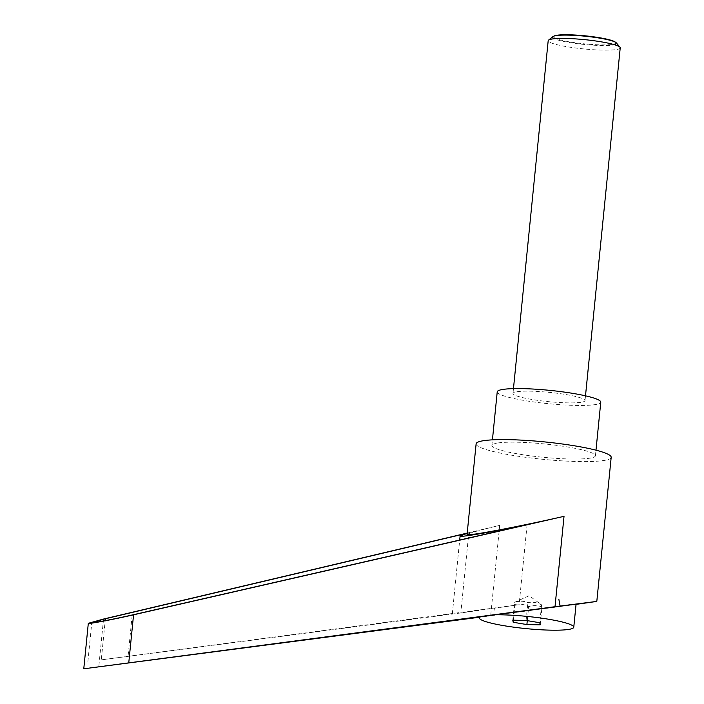 <?xml version="1.0" encoding="UTF-8"?>
<svg xmlns="http://www.w3.org/2000/svg" width="704" height="704" viewBox="0 0 704 704"><rect width="100%" height="100%" fill="white"/><g stroke="black" fill="none" stroke-linecap="round" stroke-linejoin="round"><path stroke-width="0.53" stroke-dasharray="3.52 2.64" d="M620.224 47.881A36.194 4.664 5.7 0 1 615.859 49.632A36.194 4.664 5.7 0 1 575.106 47.925A36.194 4.664 5.7 0 1 548.187 40.691M552.904 36.617A32.182 4.145 -174.3 0 0 574.508 43.287A32.182 4.145 -174.3 0 0 612.744 45.074A32.182 4.145 -174.3 0 0 616.414 42.962M517.352 391.67A36.194 4.664 5.7 0 1 558.105 393.378A36.194 4.664 5.7 0 1 585.024 400.611A36.194 4.664 5.7 0 1 580.65 402.362A36.194 4.664 5.7 0 1 539.898 400.655A36.194 4.664 5.7 0 1 512.978 393.422A36.194 4.664 5.7 0 1 517.352 391.67M615.094 41.95A31.302 4.03 5.7 0 1 612.014 44.44A31.302 4.03 5.7 0 1 573.426 42.495A31.302 4.03 5.7 0 1 554.4 35.886M476.115 443.854A67.874 8.738 -174.3 0 0 526.583 457.424A67.874 8.738 -174.3 0 0 602.994 460.618A67.874 8.738 -174.3 0 0 611.186 457.336M479.274 617.267L576.048 604.375M467.21 533.078L499.699 525.395C478.826 530.367 467.949 533.421 467.06 534.547M494.674 608.546L495.475 614.583M497.226 391.846A52.034 6.706 -174.3 0 0 535.92 402.248A52.034 6.706 -174.3 0 0 594.493 404.703A52.034 6.706 -174.3 0 0 600.776 402.186M498.159 442.913A52.034 6.706 -174.3 0 0 491.876 445.43A52.034 6.706 -174.3 0 0 530.57 455.831A52.034 6.706 -174.3 0 0 589.142 458.278A52.034 6.706 -174.3 0 0 595.434 455.77A52.034 6.706 -174.3 0 0 556.741 445.368A52.034 6.706 -174.3 0 0 498.159 442.913M512.785 620.189L514.571 602.325C519.165 600.794 523.6 600.882 527.877 602.571C532.611 601.735 537.178 602.501 541.587 604.886L529.17 595.707L514.571 602.325C514.862 601.401 514.994 602.096 514.967 604.393C519.702 603.557 524.269 604.322 528.678 606.707C533.271 605.176 537.706 605.264 541.983 606.954C542.01 604.657 541.878 603.962 541.587 604.886L539.801 622.75M479.292 617.047L576.074 604.164M101.288 659.859L519.103 604.727L460.83 612.946L101.288 659.859L105.204 620.638M467.192 533.236L468.82 532.849L460.83 612.946M527.102 524.63L519.103 604.727M468.82 532.849L467.183 533.324M560.006 605.484L558.888 599.491M527.287 620.629L528.678 606.707M540.206 624.818L541.983 606.954M513.392 620.198L514.967 604.393M526.099 620.435L527.877 602.571M499.699 525.395L490.67 615.78M132.194 614.979L128.093 656.084M103.541 619.045L98.762 666.917M585.499 395.824L585.024 400.611M491.876 445.43L492.43 439.842M87.903 661.54L91.793 622.574M452.32 613.932L459.694 540.056M595.434 455.77L595.989 450.182M513.462 388.634L512.978 393.422"/><path stroke-width="1.06" d="M513.462 388.634L548.187 40.691A36.194 4.664 5.7 0 1 548.557 40.119A36.194 4.664 5.7 0 1 552.561 38.94A36.194 4.664 5.7 0 1 591.026 40.357A36.194 4.664 5.7 0 1 619.986 47.247A36.194 4.664 5.7 0 1 620.224 47.881L585.499 395.824M619.986 47.247L616.414 42.962A32.182 4.145 -174.3 0 0 615.903 42.513A32.182 4.145 -174.3 0 0 589.134 36.643A32.182 4.145 -174.3 0 0 556.468 35.57A32.182 4.145 -174.3 0 0 553.494 36.282A32.182 4.145 -174.3 0 0 552.904 36.617L548.557 40.119M553.494 36.282L554.4 35.886A31.302 4.03 5.7 0 1 557.286 35.2A31.302 4.03 5.7 0 1 589.063 36.247A31.302 4.03 5.7 0 1 615.094 41.95L615.903 42.513M576.048 604.375L596.807 601.41L611.186 457.336A67.874 8.738 -174.3 0 0 560.718 443.775A67.874 8.738 -174.3 0 0 484.317 440.581A67.874 8.738 -174.3 0 0 476.115 443.854L467.06 534.547L474.98 534.081C490.732 531.916 531.846 523.714 564.027 516.331L555.007 606.707L83.776 668.8L479.274 617.267M595.989 450.182L600.776 402.186A52.034 6.706 -174.3 0 0 562.082 391.785A52.034 6.706 -174.3 0 0 503.51 389.338A52.034 6.706 -174.3 0 0 497.226 391.846L492.43 439.842M479.794 616.95A47.511 6.116 -174.3 0 0 479.222 617.778A47.511 6.116 -174.3 0 0 503.906 625.689A47.511 6.116 -174.3 0 0 573.769 627.22A47.511 6.116 -174.3 0 0 549.085 619.318A47.511 6.116 -174.3 0 0 494.903 614.821L479.794 616.95L479.222 617.778M573.769 627.22L576.074 604.164L494.903 614.821M467.183 533.324L460.099 536.034C459.316 537.61 489.738 532.435 527.102 524.63L132.194 614.979C114.022 619.168 91.018 623.489 91.793 622.574L105.389 618.763L467.192 533.236M467.21 533.078L103.541 619.045L88.308 623.313C87.437 624.342 113.203 619.502 133.558 614.812L564.027 516.331M558.888 599.491L560.006 605.484L558.888 599.491M596.807 601.41L555.007 606.707M526.891 624.571L513.19 622.257L512.785 620.189L526.099 620.435L539.801 622.75L540.206 624.818L526.891 624.571L527.287 620.629M513.19 622.257L513.392 620.198M105.389 618.763L105.204 620.638M133.558 614.812L128.779 662.684M459.694 540.056L460.099 536.034M83.776 668.8L88.308 623.313"/></g></svg>

